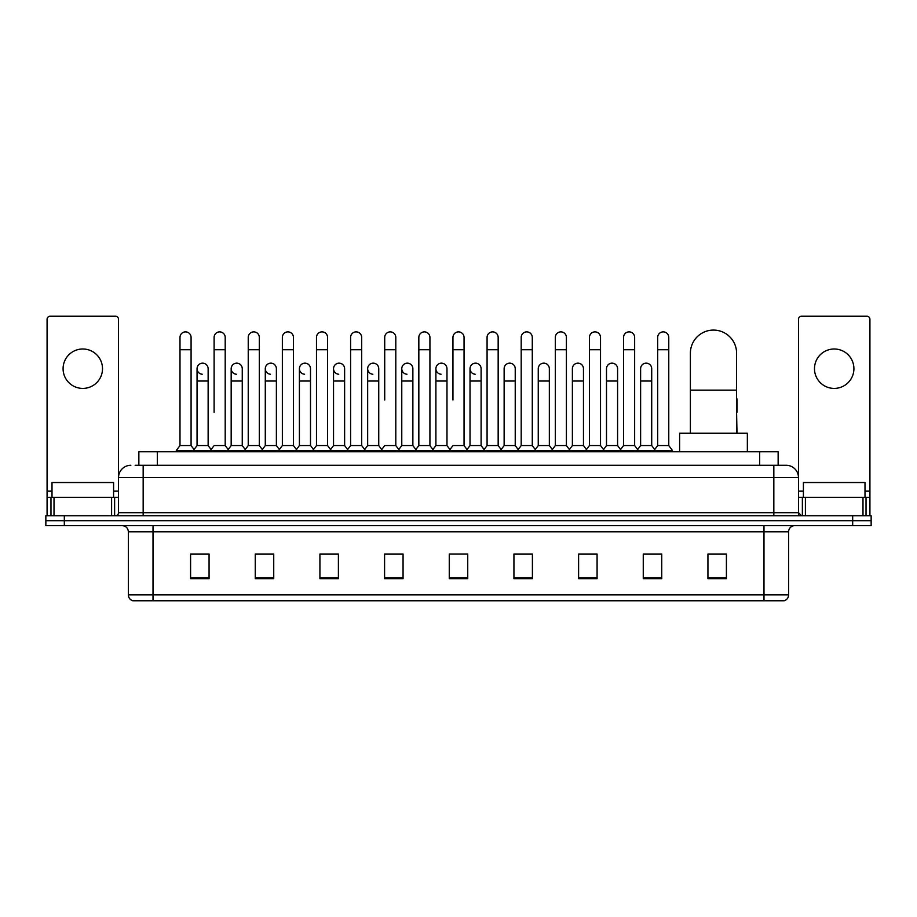 <?xml version="1.0" encoding="UTF-8"?>
<svg xmlns="http://www.w3.org/2000/svg" width="917" height="917" viewBox="0 0 917 917"><rect width="100%" height="100%" fill="white"/><g stroke="black" fill="none" stroke-linecap="round" stroke-linejoin="round"><path stroke-width="1.38" d="M138.857 465.274L138.857 451.726L778.143 451.726L778.143 465.274M135.441 465.274L781.846 465.274M135.154 465.274L143.167 465.274L143.167 477.597L118.522 477.597L118.522 512.695A3.083 3.083 0 0 1 115.45 515.778M130.844 465.274A12.322 12.322 0 0 0 118.522 477.597L118.522 319.311A3.083 3.083 0 0 0 115.45 316.227L50.16 316.227A3.083 3.083 0 0 0 47.076 319.311L47.076 497.301L54.011 497.301L54.011 515.778M786.156 465.274A12.322 12.322 0 0 1 798.478 477.597L773.833 477.597L773.833 465.274L785.972 465.274M862.989 515.778L862.989 497.301L869.924 497.301L869.924 515.778L869.924 319.311A3.083 3.083 0 0 0 866.84 316.227L801.55 316.227A3.083 3.083 0 0 0 798.478 319.311L798.478 512.695L801.55 515.778M64.328 515.778L45.85 515.778L45.85 520.707L64.328 520.707L45.85 520.707L45.85 525.636L64.328 525.636L64.328 520.707L852.672 520.707L64.328 520.707L64.328 515.778L852.672 515.778L852.672 520.707L871.15 520.707L852.672 520.707L852.672 525.636L64.328 525.636M871.15 515.778L871.15 520.707L871.15 515.778L852.672 515.778M788.62 594.858C788.448 597.815 786.969 599.787 784.184 600.773L763.987 600.773L763.987 594.858L788.62 594.858L788.62 531.791A6.155 6.155 0 0 1 794.775 525.636M763.987 600.773L132.816 600.773A6.155 6.155 0 0 1 128.38 594.858L128.38 531.791C128.013 528.054 125.961 526.003 122.225 525.636M726.413 578.661L726.413 554.028L707.935 554.028L707.935 578.661L726.413 578.661M661.742 578.661L661.742 554.028L643.264 554.028L643.264 578.661L661.742 578.661M597.082 578.661L597.082 554.028L578.604 554.028L578.604 578.661L597.082 578.661M532.41 578.661L532.41 554.028L513.933 554.028L513.933 578.661L532.41 578.661M209.065 578.661L209.065 554.028L190.587 554.028L190.587 578.661L209.065 578.661M273.736 578.661L273.736 554.028L255.258 554.028L255.258 578.661L273.736 578.661M338.396 578.661L338.396 554.028L319.918 554.028L319.918 578.661L338.396 578.661M403.067 578.661L403.067 554.028L384.59 554.028L384.59 578.661L403.067 578.661M467.739 578.661L467.739 554.028L449.261 554.028L449.261 578.661L467.739 578.661M871.15 525.636L871.15 520.707L871.15 525.636L852.672 525.636M588.829 554.155L584.083 554.155M657.065 554.155L652.319 554.155M401.165 554.155L396.419 554.028M332.917 554.155L328.171 554.155M264.681 554.155L259.935 554.155M190.587 554.155L208.755 554.155M196.433 554.155L191.699 554.155M520.581 554.028L515.835 554.155M452.345 554.028L464.655 554.028M403.067 554.155L384.59 554.155M338.396 554.155L319.918 554.155M273.736 554.155L255.258 554.155M532.41 554.155L513.933 554.155M597.082 554.155L578.604 554.155M661.742 554.155L643.264 554.155M726.413 554.155L707.935 554.155M113.593 497.301L113.593 482.525L52.005 482.525L52.005 497.301M82.805 348.999A19.704 19.704 0 0 0 63.09 368.703A19.704 19.704 0 0 0 82.805 388.407A19.704 19.704 0 0 0 102.509 368.703A19.704 19.704 0 0 0 82.805 348.999M111.599 515.778L111.599 497.301L54.011 497.301M111.599 497.301L118.522 497.301M47.076 515.778L47.076 497.301M690.386 433.248L690.386 353.183A23.097 23.097 0 0 1 713.483 330.086A23.097 23.097 0 0 1 736.58 353.183A23.097 23.097 0 0 0 713.483 330.086M736.58 433.248L736.58 353.183M747.355 451.726L747.355 433.248L679.612 433.248L679.612 451.726M179.996 349.732L191.08 349.732L191.08 445.57L179.996 445.57L179.996 337.41A5.548 5.548 0 0 1 185.887 331.885A5.548 5.548 0 0 1 191.08 337.41A5.548 5.548 0 0 0 185.887 331.885M179.996 445.57L176.293 450.488L176.293 451.726M191.08 445.57L194.771 450.488L176.293 450.488M214.108 412.306L214.108 349.732L225.204 349.732L225.204 445.57L214.108 445.57L210.417 450.488L194.771 450.488L194.771 451.726M214.108 349.732L214.108 337.41A5.548 5.548 0 0 1 220 331.885A5.548 5.548 0 0 1 225.204 337.41A5.548 5.548 0 0 0 220 331.885M231.176 445.57L231.176 381.025L242.26 381.025L242.26 445.57L231.176 445.57L228.184 449.548L225.204 445.57L228.895 450.488L210.417 450.488L210.417 451.726M248.232 445.57L248.232 349.732L259.316 349.732L259.316 445.57L248.232 445.57L244.541 450.488L228.895 450.488L228.895 451.726M248.232 349.732L248.232 337.41A5.548 5.548 0 0 1 254.124 331.885A5.548 5.548 0 0 1 259.316 337.41A5.548 5.548 0 0 0 254.124 331.885M259.316 412.306L259.316 445.57L263.019 450.488L244.541 450.488L244.541 451.726M282.356 445.57L282.356 349.732L293.44 349.732L293.44 445.57L282.356 445.57L278.653 450.488L263.019 450.488L263.019 451.726M282.356 349.732L282.356 337.41A5.548 5.548 0 0 1 288.247 331.885A5.548 5.548 0 0 1 293.44 337.41A5.548 5.548 0 0 0 288.247 331.885M293.44 445.57L297.131 450.488L278.653 450.488L278.653 451.726M316.48 445.57L316.48 349.732L327.564 349.732L327.564 445.57L316.48 445.57L312.777 450.488L297.131 450.488L297.131 451.726M316.48 349.732L316.48 337.41A5.548 5.548 0 0 1 322.36 331.885A5.548 5.548 0 0 1 327.564 337.41A5.548 5.548 0 0 0 322.36 331.885M327.564 399.995L327.564 445.57L331.255 450.488L312.777 450.488L312.777 451.726M350.592 445.57L350.592 349.732L361.676 349.732L361.676 445.57L350.592 445.57L346.901 450.488L331.255 450.488L331.255 451.726M350.592 349.732L350.592 337.41A5.548 5.548 0 0 1 356.484 331.885A5.548 5.548 0 0 1 361.676 337.41A5.548 5.548 0 0 0 356.484 331.885M361.676 445.57L365.379 450.488L346.901 450.488L346.901 451.726M384.716 399.995L384.716 349.732L395.8 349.732L395.8 445.57L384.716 445.57L381.025 450.488L365.379 450.488L365.379 451.726M384.716 349.732L384.716 337.41A5.548 5.548 0 0 1 390.608 331.885A5.548 5.548 0 0 1 395.8 337.41A5.548 5.548 0 0 0 390.608 331.885M395.8 399.995L395.8 445.57L399.503 450.488L381.025 450.488L381.025 451.726M418.84 445.57L418.84 349.732L429.924 349.732L429.924 445.57L418.84 445.57L415.137 450.488L399.503 450.488L399.503 451.726M418.84 349.732L418.84 337.41A5.548 5.548 0 0 1 424.731 331.885A5.548 5.548 0 0 1 429.924 337.41A5.548 5.548 0 0 0 424.731 331.885M429.924 445.57L433.615 450.488L415.137 450.488L415.137 451.726M452.952 399.995L452.952 349.732L464.048 349.732L464.048 445.57L452.952 445.57L449.261 450.488L433.615 450.488L433.615 451.726M452.952 349.732L452.952 337.41A5.548 5.548 0 0 1 458.844 331.885A5.548 5.548 0 0 1 464.048 337.41A5.548 5.548 0 0 0 458.844 331.885M464.048 445.57L467.739 450.488L449.261 450.488L449.261 451.726M481.104 445.57L481.104 381.025L470.02 381.025L470.02 445.57L481.104 445.57L484.096 449.548L487.076 445.57L487.076 349.732L498.16 349.732L498.16 445.57L487.076 445.57L483.385 450.488L467.739 450.488L467.739 451.726M487.076 349.732L487.076 337.41A5.548 5.548 0 0 1 492.968 331.885A5.548 5.548 0 0 1 498.16 337.41A5.548 5.548 0 0 0 492.968 331.885M504.132 445.57L504.132 381.025L515.228 381.025L515.228 445.57L504.132 445.57L501.152 449.548L498.16 445.57L501.863 450.488L483.385 450.488L483.385 451.726M515.228 445.57L518.208 449.548L521.2 445.57L521.2 349.732L532.284 349.732L532.284 445.57L521.2 445.57L517.497 450.488L501.863 450.488L501.863 451.726M521.2 349.732L521.2 337.41A5.548 5.548 0 0 1 527.092 331.885A5.548 5.548 0 0 1 532.284 337.41A5.548 5.548 0 0 0 527.092 331.885M538.256 445.57L538.256 381.025L549.34 381.025L549.34 445.57L538.256 445.57L535.276 449.548L532.284 445.57L535.975 450.488L517.497 450.488L517.497 451.726M549.34 445.57L552.332 449.548L555.324 445.57L555.324 349.732L566.408 349.732L566.408 445.57L555.324 445.57L551.621 450.488L535.975 450.488L535.975 451.726M555.324 349.732L555.324 337.41A5.548 5.548 0 0 1 561.215 331.885A5.548 5.548 0 0 1 566.408 337.41A5.548 5.548 0 0 0 561.215 331.885M572.38 445.57L572.38 381.025L583.464 381.025L583.464 445.57L572.38 445.57L569.388 449.548L566.408 445.57L570.099 450.488L551.621 450.488L551.621 451.726M583.464 445.57L586.456 449.548L589.436 445.57L589.436 349.732L600.52 349.732L600.52 445.57L589.436 445.57L585.745 450.488L570.099 450.488L570.099 451.726M589.436 349.732L589.436 337.41A5.548 5.548 0 0 1 595.328 331.885A5.548 5.548 0 0 1 600.52 337.41A5.548 5.548 0 0 0 595.328 331.885M606.504 445.57L606.504 381.025L617.588 381.025L617.588 445.57L606.504 445.57L603.512 449.548L600.52 445.57L604.223 450.488L585.745 450.488L585.745 451.726M617.588 445.57L620.568 449.548L623.56 445.57L623.56 349.732L634.644 349.732L634.644 445.57L623.56 445.57L619.869 450.488L604.223 450.488L604.223 451.726M623.56 349.732L623.56 337.41A5.548 5.548 0 0 1 629.452 331.885A5.548 5.548 0 0 1 634.644 337.41A5.548 5.548 0 0 0 629.452 331.885M640.616 445.57L640.616 381.025L651.712 381.025L651.712 445.57L640.616 445.57L637.636 449.548L634.644 445.57L638.347 450.488L619.869 450.488L619.869 451.726M657.684 445.57L657.684 349.732L668.768 349.732L668.768 445.57L657.684 445.57L653.981 450.488L638.347 450.488L638.347 451.726M657.684 349.732L657.684 337.41A5.548 5.548 0 0 1 663.576 331.885A5.548 5.548 0 0 1 668.768 337.41A5.548 5.548 0 0 0 663.576 331.885M668.768 445.57L672.459 450.488L653.981 450.488L653.981 451.726M672.459 450.488L672.459 451.726M202.244 374.239A5.548 5.548 0 0 1 197.052 368.703A5.548 5.548 0 0 1 202.944 363.166A5.548 5.548 0 0 1 208.136 368.703L208.136 381.025L197.052 381.025L197.052 368.703M208.136 381.025L208.136 445.57L197.052 445.57L197.052 381.025M197.052 445.57L194.06 449.548M208.136 445.57L211.128 449.548M236.368 374.239A5.548 5.548 0 0 1 231.176 368.703A5.548 5.548 0 0 1 237.067 363.166A5.548 5.548 0 0 1 242.26 368.703L242.26 381.025M242.26 445.57L245.252 449.548M270.492 374.239A5.548 5.548 0 0 1 265.288 368.703A5.548 5.548 0 0 1 271.18 363.166A5.548 5.548 0 0 1 276.384 368.703L276.384 381.025L265.288 381.025L265.288 368.703M276.384 381.025L276.384 445.57L265.288 445.57L265.288 381.025M265.288 445.57L262.308 449.548M276.384 445.57L279.364 449.548M304.604 374.239A5.548 5.548 0 0 1 299.412 368.703A5.548 5.548 0 0 1 305.304 363.166A5.548 5.548 0 0 1 310.496 368.703L310.496 381.025L299.412 381.025L299.412 368.703M310.496 381.025L310.496 445.57L299.412 445.57L299.412 381.025M299.412 445.57L296.432 449.548M310.496 445.57L313.488 449.548M338.728 374.239A5.548 5.548 0 0 1 333.536 368.703A5.548 5.548 0 0 1 339.428 363.166A5.548 5.548 0 0 1 344.62 368.703L344.62 381.025L333.536 381.025L333.536 368.703M344.62 381.025L344.62 445.57L333.536 445.57L333.536 381.025M333.536 445.57L330.544 449.548M344.62 445.57L347.612 449.548M372.852 374.239A5.548 5.548 0 0 1 367.66 368.703A5.548 5.548 0 0 1 373.551 363.166A5.548 5.548 0 0 1 378.744 368.703L378.744 381.025L367.66 381.025L367.66 368.703M378.744 381.025L378.744 445.57L367.66 445.57L367.66 381.025M367.66 445.57L364.668 449.548M378.744 445.57L381.724 449.548M406.976 374.239A5.548 5.548 0 0 1 401.772 368.703A5.548 5.548 0 0 1 407.664 363.166A5.548 5.548 0 0 1 412.868 368.703L412.868 381.025L401.772 381.025L401.772 368.703M412.868 381.025L412.868 445.57L401.772 445.57L401.772 381.025M401.772 445.57L398.792 449.548M412.868 445.57L415.848 449.548M441.088 374.239A5.548 5.548 0 0 1 435.896 368.703A5.548 5.548 0 0 1 441.788 363.166A5.548 5.548 0 0 1 446.98 368.703L446.98 381.025L435.896 381.025L435.896 368.703M446.98 381.025L446.98 445.57L435.896 445.57L435.896 381.025M435.896 445.57L432.904 449.548M446.98 445.57L449.972 449.548M475.212 374.239A5.548 5.548 0 0 1 470.02 368.703A5.548 5.548 0 0 1 475.912 363.166A5.548 5.548 0 0 1 481.104 368.703L481.104 381.025M470.02 445.57L467.028 449.548M504.132 381.025L504.132 368.703A5.548 5.548 0 0 1 510.024 363.166A5.548 5.548 0 0 1 515.228 368.703L515.228 381.025M538.256 381.025L538.256 368.703A5.548 5.548 0 0 1 544.148 363.166A5.548 5.548 0 0 1 549.34 368.703L549.34 381.025M572.38 381.025L572.38 368.703A5.548 5.548 0 0 1 578.272 363.166A5.548 5.548 0 0 1 583.464 368.703L583.464 381.025M606.504 381.025L606.504 368.703A5.548 5.548 0 0 1 612.396 363.166A5.548 5.548 0 0 1 617.588 368.703L617.588 381.025M640.616 381.025L640.616 368.703A5.548 5.548 0 0 1 646.508 363.166A5.548 5.548 0 0 1 651.712 368.703L651.712 381.025M651.712 445.57L654.692 449.548M737.004 433.248L736.58 412.306M736.58 397.852A5.548 5.548 0 0 1 737.004 399.995L737.004 412.306M834.195 348.999A19.704 19.704 0 0 0 814.491 368.703A19.704 19.704 0 0 0 834.195 388.407A19.704 19.704 0 0 0 853.91 368.703A19.704 19.704 0 0 0 834.195 348.999M862.989 497.301L805.401 497.301L805.401 515.778M798.478 497.301L805.401 497.301M798.478 515.778L798.478 512.695L773.833 512.695L773.833 477.597L143.167 477.597L143.167 512.695L773.833 512.695L773.833 515.778M864.995 497.301L864.995 482.525L803.407 482.525L803.407 497.301M157.334 465.274L157.334 451.726M759.666 465.274L759.666 451.726M143.167 515.778L143.167 512.695L118.522 512.695M763.987 525.636L763.987 531.791L128.38 531.791M788.62 531.791L763.987 531.791L763.987 594.858L153.013 594.858L153.013 600.773M128.38 594.858L153.013 594.858L153.013 525.636M467.739 577.802L449.261 577.802M403.067 577.802L384.59 577.802M338.396 577.802L319.918 577.802M273.736 577.802L255.258 577.802M209.065 577.802L190.587 577.802M532.41 577.802L513.933 577.802M597.082 577.802L578.604 577.802M661.742 577.802L643.264 577.802M726.413 577.802L707.935 577.802M118.522 491.145L113.593 491.145M52.005 491.145L47.076 491.145M118.476 513.233L118.476 497.301M114.625 497.301L114.625 515.778M47.134 497.301L47.134 515.778M50.974 515.778L50.974 497.301M690.386 390.138L736.58 390.138M869.924 491.145L864.995 491.145M803.407 491.145L798.478 491.145M869.866 515.778L869.866 497.301M866.026 497.301L866.026 515.778M798.524 497.301L798.524 513.233M802.375 515.778L802.375 497.301M191.08 349.732L191.08 337.41M225.204 349.732L225.204 337.41M259.316 349.732L259.316 337.41M293.44 349.732L293.44 337.41M327.564 349.732L327.564 337.41M361.676 349.732L361.676 337.41M395.8 349.732L395.8 337.41M429.924 349.732L429.924 337.41M464.048 349.732L464.048 337.41M498.16 349.732L498.16 337.41M532.284 349.732L532.284 337.41M566.408 349.732L566.408 337.41M600.52 349.732L600.52 337.41M634.644 349.732L634.644 337.41M668.768 349.732L668.768 337.41M231.176 381.025L231.176 368.703M470.02 381.025L470.02 368.703M316.48 412.306L316.48 399.995M350.592 412.306L350.592 399.995M361.676 412.306L361.676 399.995"/></g></svg>
